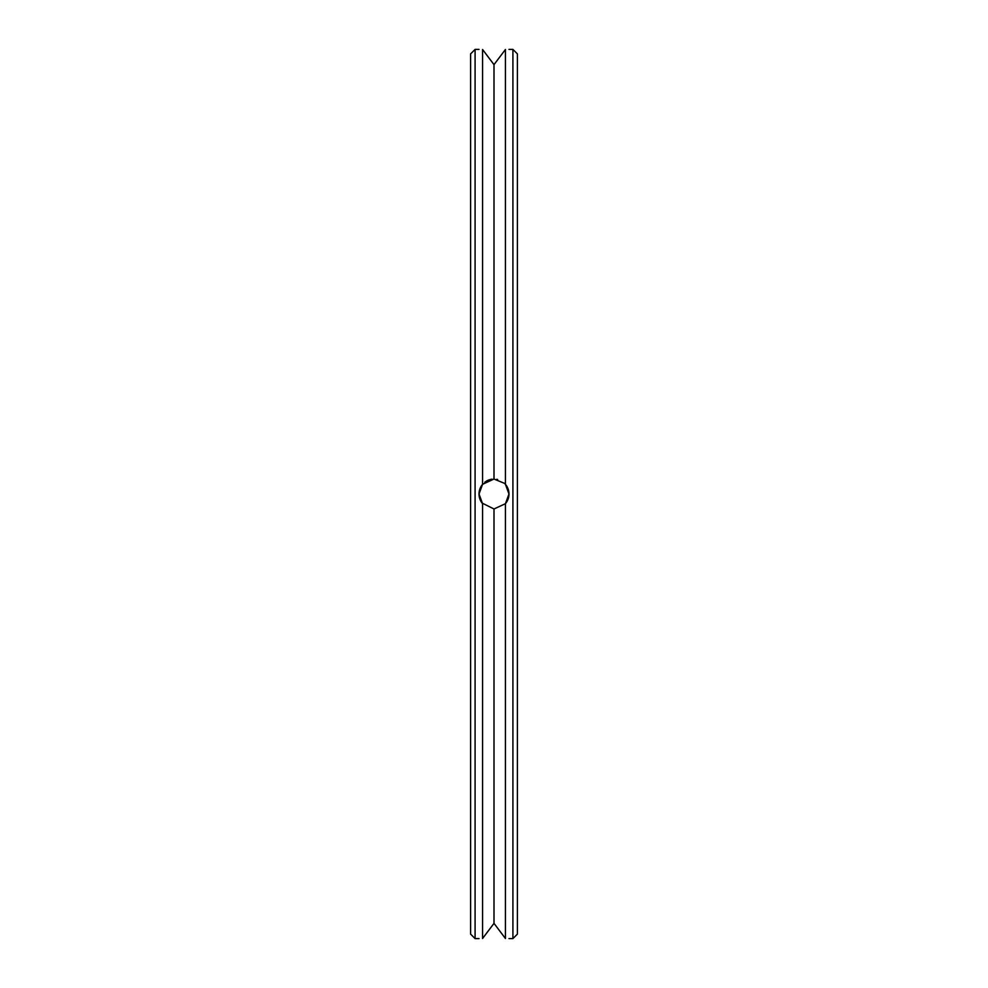 <?xml version="1.0" encoding="UTF-8"?>
<svg xmlns="http://www.w3.org/2000/svg" width="988" height="988" viewBox="0 0 988 988"><rect width="100%" height="100%" fill="white"/><g stroke="black" fill="none" stroke-linecap="round" stroke-linejoin="round"><path stroke-width="1.48" d="M517.403 494L517.403 53.895L512.908 49.4L512.908 938.6L517.403 934.105L517.403 494M482.984 483.861L482.576 484.305A14.981 14.981 0 0 0 482.576 503.695L482.576 938.489C477.908 938.625 477.908 938.625 482.576 938.489C477.908 938.625 477.908 938.625 482.576 938.489L494 923.36L505.424 938.489C510.092 938.625 510.092 938.625 505.424 938.489L505.424 503.695L506.585 502.114M508.869 495.754L508.968 494.259M508.981 493.839L508.906 492.58M508.141 489.048L508.487 490.209M508.252 489.418L507.956 488.578M507.61 487.763L507.313 487.146M482.07 503.053L494 508.981L505.424 503.695L508.981 494L505.424 484.305L505.424 49.511C510.092 49.375 510.092 49.375 505.424 49.511L495.037 63.269M481.156 501.706L481.564 502.349L481.156 501.706M494.222 479.032L486.615 480.971M487.38 480.563L484.799 482.181M483.12 483.712L480.699 487.109L482.564 484.33L479.019 494L482.576 503.695M479.575 489.999L479.192 491.728L479.575 489.999M494 923.36L494 508.981L505.424 503.695A14.981 14.981 0 0 0 505.424 484.305L504.967 483.799M506.696 486.047L506.165 485.256M491.802 479.18L488.233 480.18M507.128 501.2L507.486 500.508M507.684 500.089L508.981 494M505.486 503.621L506.078 502.843M507.844 488.282L506.856 486.306M493.951 479.019L504.535 483.354M497.631 479.476L496.779 479.279M491.394 479.254L490.604 479.415M489.492 479.723L487.924 480.316M479.378 490.752L479.118 495.704M479.736 498.557L480.131 499.669M494.877 63.479L494 64.64L494 479.019L482.576 484.305L479.995 488.702M494 508.981L505.424 503.695M505.35 938.402L495.037 924.731M494.877 924.521L494.074 923.459M493.815 923.607L486.639 933.08M479.378 497.236L479.526 497.866M481.712 502.571L482.193 503.213M482.576 484.305L482.576 49.511C477.908 49.375 477.908 49.375 482.576 49.511C477.908 49.375 477.908 49.375 482.576 49.511L494 64.64L505.424 49.511M493.815 64.393L486.639 54.92M479.019 938.6L475.092 938.6L475.092 49.4L479.019 49.4M475.092 938.6L470.597 934.105L470.597 53.895L475.092 49.4M508.981 938.6L512.908 938.6M508.981 49.4L512.908 49.4"/></g></svg>
